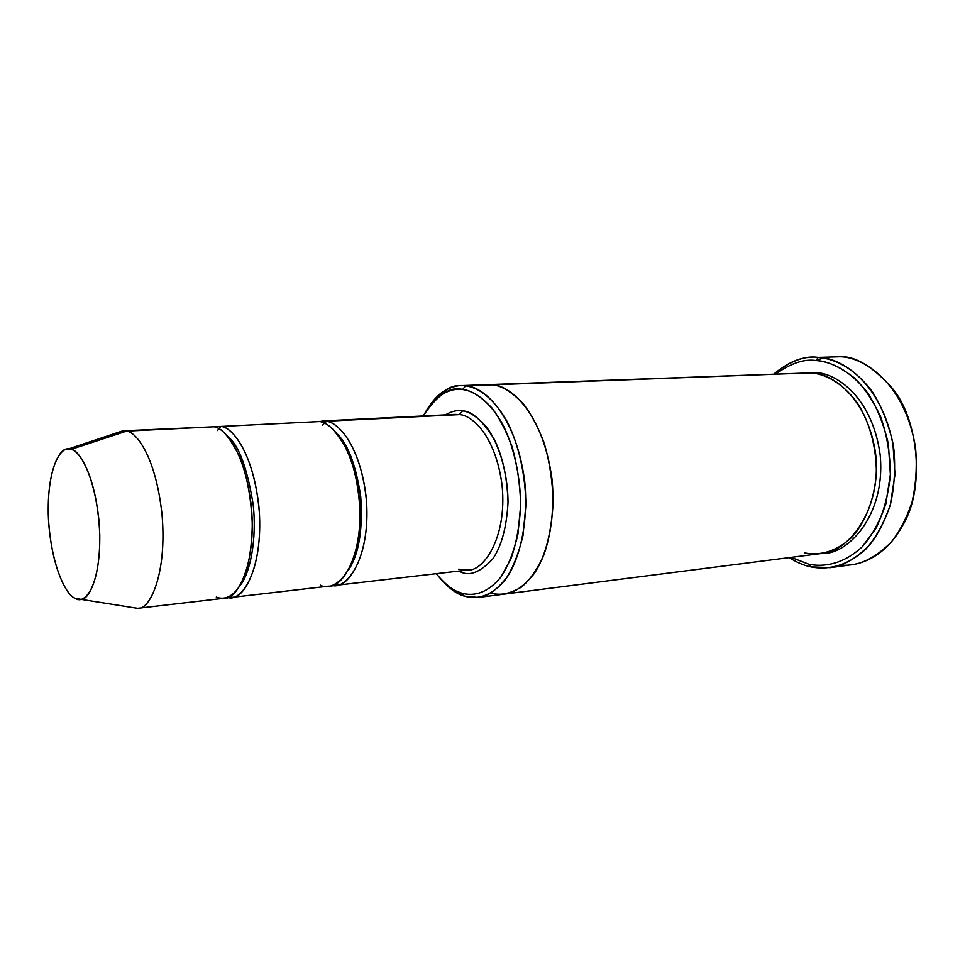 <?xml version="1.0" encoding="UTF-8"?>
<svg xmlns="http://www.w3.org/2000/svg" width="965" height="965" viewBox="0 0 965 965"><rect width="100%" height="100%" fill="white"/><g stroke="black" fill="none" stroke-linecap="round" stroke-linejoin="round"><path stroke-width="1.45" d="M322.636 425.167L325.965 421.235L459.461 414.612L462.488 410.909C457.41 409.896 451.717 411.223 445.408 414.866C451.717 411.223 457.41 409.896 462.488 410.909C469.087 411.536 476.734 416.482 485.431 425.722C496.987 439.763 507.795 469.147 508.024 502.222C506.673 527.119 501.607 545.997 492.826 558.844C480.908 571.69 470.486 576.177 461.56 572.317L461.246 570.798L461.56 572.317C470.486 576.177 480.908 571.69 492.826 558.844C501.607 545.997 506.673 527.119 508.024 502.222C507.168 476.77 502.439 455.552 493.839 438.556C482.03 420.161 471.583 410.945 462.488 410.909L459.461 414.612C471.053 414.854 495.672 434.552 502.138 485.89C507.264 538.88 482.705 571.569 467.88 570.026L458.604 569.193M815.497 360.488L823.591 358.027M828.899 357.086L818.272 357.412C805.208 355.373 790.444 360.874 773.978 373.938C788.007 362.418 800.974 356.869 812.856 357.303M808.742 564.199L791.167 557.372L808.742 564.199C822.723 567.046 842.288 565.176 862.203 546.805C871.865 535.961 879.754 521.655 885.834 503.899L890.381 474.442L888.355 443.888C883.795 424.359 877.125 407.688 868.331 393.865C849.863 369.39 830.274 361.682 815.98 360.524L818.272 357.412L839.755 356.76L818.272 357.412C839.031 357.014 882.649 380.801 893.88 449.364C895.52 468.254 894.398 486.517 890.502 504.176C885.134 520.533 878.174 534.152 869.634 545.008C855.991 558.626 842.855 566.178 830.226 567.661L810.781 566.853L808.742 564.199L810.781 566.853C804.171 565.574 796.957 562.499 789.141 557.625C796.957 562.499 804.171 565.574 810.781 566.853C825.172 569.808 845.328 567.927 865.882 549.061C875.87 537.915 884 523.199 890.297 504.924L895.001 474.587L892.915 443.128C888.21 423.008 881.322 405.843 872.251 391.621C853.181 366.459 832.988 358.57 818.272 357.412L815.98 360.524C804.243 358.787 790.926 363.226 776.017 373.853C790.926 363.226 804.243 358.787 815.98 360.524C827.101 360.91 839.924 366.736 854.423 377.978C864.049 387.375 872.698 400.089 880.382 416.132C886.811 434.117 890.14 453.55 890.381 474.442C888.391 494.949 883.506 513.03 875.738 528.675L862.203 546.805C842.288 565.176 822.723 567.046 808.742 564.199M478.278 597.444L504.237 594.126C513.802 593.294 523.766 586.491 534.103 573.729C547.36 554.465 555.792 517.662 552.028 479.521C542.68 410.053 508.302 384.721 492.331 384.83C508.253 384.77 542.39 409.775 551.956 478.809C555.84 516.745 547.65 553.633 534.501 573.15C524.236 586.117 514.297 593.089 504.707 594.066L820.636 553.596C843.917 554.465 882.637 514.092 875.52 452.935C866.413 393.877 829.068 372.683 811.191 372.864L465.637 385.843C481.342 385.783 515.093 411.114 524.67 480.98C528.591 519.387 520.569 556.684 507.638 576.394C497.518 589.47 487.735 596.491 478.278 597.444L464.37 596.117C457.133 594.319 449.039 588.373 440.088 578.288C447.82 587.154 454.961 592.751 461.499 595.079L464.37 596.117L461.439 593.041L458.665 592.04C451.837 589.687 444.37 583.572 436.264 573.692C445.553 584.826 453.948 591.28 461.439 593.041C471.969 596.189 486.577 594.73 501.1 576.781C508.121 566.129 513.718 551.992 517.916 534.357L520.702 504.997C520.244 473.682 512.91 444.298 502.5 423.961C488.157 399.1 473.332 390.982 462.609 389.522L465.637 385.843C459.352 384.782 452.344 386.422 444.624 390.741C438.267 394.42 432.139 401.102 426.253 410.813C438.194 393.129 449.714 384.733 460.788 385.638L811.191 372.864C823.772 373.998 840.961 380.958 857.089 402.586C868.741 420.294 876.57 445.951 876.365 473.453C874.314 500.654 864.568 523.416 851.818 537.24C834.411 553.56 817.198 555.382 804.858 552.957M423.237 415.963C429.292 405.264 435.649 398.002 442.332 394.19C449.786 390.041 456.542 388.485 462.609 389.522C450.366 385.988 437.242 394.806 423.237 415.963M117.018 432.766L123.074 430.812L213.675 426.807L123.074 430.812M206.281 427.169L126.511 431.138C135.498 431.596 155.317 454.575 161.927 513.549C167.524 574.404 149.273 610.712 137.73 608.288L131.433 607.347L137.476 608.312C148.972 610.99 167.428 575.309 161.987 514.152C155.474 454.817 135.51 431.56 126.511 431.138L70.964 449.425C78.008 450.004 93.545 469.979 98.876 519.809C103.436 571.123 89.456 601.376 80.493 599.277L75.065 598.204C82.737 604.766 100.276 591.388 99.769 534.851C97.441 477.41 78.563 448.713 70.964 449.425C62.942 444.732 47.309 462.452 48.274 514.514C50.445 566.913 67.236 596.527 75.065 598.204C67.598 596.032 52.339 571.111 48.636 522.198C45.717 472.621 59.504 446.916 68.093 449.075L70.964 449.425L126.511 431.138L122.82 430.824L68.093 449.075M217.402 430.547L220.985 426.446L213.615 426.795M228.005 436.675C238.813 445.299 247.197 467.796 253.12 504.14C257.185 540.062 249.766 573.934 240.273 585.285C249.766 573.934 257.185 540.062 253.12 504.14C247.197 467.796 238.813 445.299 228.005 436.675M231.383 597.432L328.788 586.141C342.394 588.047 364.601 553.789 359.269 497.506C352.72 442.959 329.861 421.898 319.234 421.572L220.985 426.446C230.816 426.844 252.215 448.87 258.813 505.672C264.277 564.284 243.976 599.591 231.383 597.432L227.692 597.395C239.477 602.462 262.444 575.743 259.44 513.573C254.639 452.368 231.178 426.241 220.985 426.446L319.234 421.572C327.195 421.705 336.447 431.162 346.99 449.931C354.722 467.253 359.113 488.821 360.15 514.647C358.908 577.082 331.671 592.16 320.284 585.116M137.73 608.288L224.133 598.276C236.654 600.459 256.799 565.068 251.322 506.287C244.724 449.316 223.446 427.206 213.675 426.807C220.997 426.988 229.61 436.904 239.525 456.566C246.823 474.683 251.093 497.216 252.311 524.164C251.732 550.46 248.029 570.291 241.202 583.644C232.336 598.541 223.072 599.76 216.293 597.082M335.47 585.369L467.88 570.026C482.705 571.569 507.264 538.88 502.138 485.89C495.672 434.552 471.053 414.854 459.461 414.612L325.965 421.235C336.64 421.56 359.595 442.561 366.145 496.951C371.465 553.078 349.137 587.251 335.47 585.369L332.093 585.441C344.988 589.736 369.752 562.402 366.664 503.308C361.754 445.323 336.978 421.09 325.965 421.235L318.546 421.464L325.965 421.235L325.253 423.611M337.81 434.576C348.293 444.853 355.928 465.516 360.729 496.553C362.937 529.471 359.004 553.741 348.944 569.35C359.004 553.741 362.937 529.471 360.729 496.553C355.928 465.516 348.293 444.853 337.81 434.576M815.473 373.395L815.546 372.695L807.874 372.719M822.783 553.271C845.617 555.249 885.967 517.542 880.201 455.13C872.095 394.649 833.663 372.345 815.546 372.695C833.663 372.345 872.095 394.649 880.201 455.13C885.967 517.542 845.617 555.249 822.783 553.271M482.548 385.204L811.191 372.864M459.461 414.612L455.034 414.395L459.461 414.612M319.234 421.572L220.985 426.446M461.56 572.317L458.303 571.135L461.56 572.317M504.707 594.066C516.938 592.365 532.185 582.04 543.452 555.973C551.498 533.91 554.332 508.193 551.956 478.809C542.39 409.775 508.253 384.77 492.331 384.83C501.04 385.433 511.197 391.561 522.789 403.213C530.521 412.899 537.565 425.939 543.946 442.332C549.399 460.691 552.475 480.522 553.162 501.8C552.113 522.704 548.723 541.124 543.006 557.07C536.431 570.665 529.242 580.677 521.462 587.094C509.834 593.885 499.713 595.827 491.089 592.932M830.226 567.661L851.504 564.766C864.194 563.283 877.39 555.792 891.105 542.282C899.694 531.522 906.69 518.048 912.094 501.86C916.026 484.394 917.172 466.324 915.544 447.651C904.362 379.872 860.623 356.362 839.755 356.76C854.809 355.747 872.167 366.061 891.805 387.713C917.365 416.675 926.098 486.01 903.119 524.707C884.531 558.832 857.788 566.407 840.696 565.188M465.637 385.843L462.609 389.522C470.944 390.149 480.654 396.229 491.764 407.785C499.158 417.375 505.901 430.281 511.993 446.469C517.18 464.599 520.087 484.104 520.702 504.997C519.64 525.467 516.359 543.44 510.871 558.928L501.1 576.781C486.577 594.73 471.969 596.189 461.439 593.041L464.37 596.117C475.275 599.398 490.425 597.938 505.515 579.422C512.813 568.433 518.639 553.813 522.994 535.575L525.901 505.19C525.442 472.778 517.831 442.368 507.023 421.331C492.126 395.638 476.746 387.303 465.637 385.843M458.665 592.04L461.499 595.079M442.332 394.19L444.624 390.741M460.788 385.638L487.421 384.649M321.9 420.981L455.034 414.395M80.493 599.277L137.476 608.312"/></g></svg>
